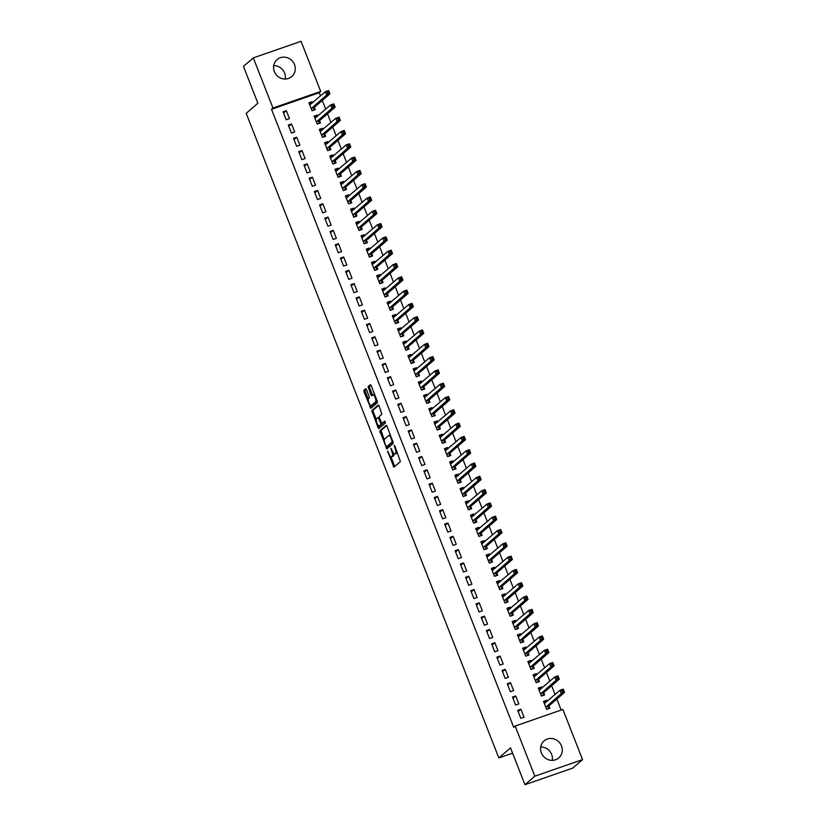 <?xml version="1.0" encoding="UTF-8"?>
<svg xmlns="http://www.w3.org/2000/svg" width="826" height="826" viewBox="0 0 826 826"><rect width="100%" height="100%" fill="white"/><g stroke="black" fill="none" stroke-linecap="round" stroke-linejoin="round"><path stroke-width="1.24" d="M387.57 451.12L393.93 467.155L400.434 461.558L394.838 446.071L394.229 445.369L395.045 448.301A4.522 1.415 -109.2 0 1 395.53 453.464L394.993 453.928A4.522 1.415 -109.2 0 1 394.838 454.021A4.522 1.415 -109.2 0 1 392.216 450.738L390.905 448.25L391.71 451.172A4.522 1.415 -109.2 0 1 392.205 456.344L391.669 456.809A4.522 1.415 -109.2 0 1 391.514 456.892A4.522 1.415 -109.2 0 1 388.881 453.619L387.57 451.12M273.716 65.646A11.223 10.573 -130.8 0 1 284.629 73.091A11.223 10.573 -130.8 0 1 285.269 79.028M294.49 64.583A11.223 10.573 -130.8 0 1 291.754 76.581A11.223 10.573 -130.8 0 1 274.356 71.583A11.223 10.573 -130.8 0 1 277.092 59.586A11.223 10.573 -130.8 0 1 294.49 64.583M540.731 746.972A11.223 10.573 -130.8 0 1 551.644 754.417A11.223 10.573 -130.8 0 1 552.284 760.354M561.494 745.909A11.223 10.573 -130.8 0 1 558.768 757.907A11.223 10.573 -130.8 0 1 541.371 752.909A11.223 10.573 -130.8 0 1 544.097 740.912A11.223 10.573 -130.8 0 1 561.494 745.909M366.548 389.717L365.681 388.726L363.874 390.285L364.018 391.896L370.884 408.333L377.379 402.737L377.224 401.116L371.194 385.711L370.368 384.689L368.138 386.609L370.874 394.818L371.69 395.84L372.825 394.869A3.779 1.187 -109.2 0 1 372.949 394.797A3.779 1.187 -109.2 0 1 375.231 397.76A3.779 1.187 -109.2 0 1 375.562 401.859L371.318 405.525A3.779 1.187 -109.2 0 1 371.184 405.597A3.779 1.187 -109.2 0 1 368.902 402.644A3.779 1.187 -109.2 0 1 368.582 398.535L369.284 397.925L369.129 396.315L366.548 389.717M320.498 95.909L319.239 92.708L271.506 109.3L513.7 727.303L515.156 726.044L562.898 709.462L582.547 759.61L534.814 776.192L515.156 726.044M271.506 109.3L272.962 108.03L253.314 57.882L301.046 41.3L320.705 91.449L272.962 108.03M582.547 759.61L572.686 768.118L524.954 784.7L510.509 747.85L498.832 757.938L246.21 113.327L257.888 103.24L243.453 66.39L253.314 57.882M524.954 784.7L534.814 776.192M379.784 430.893L386.847 448.91L393.29 443.345L387.105 426.319L386.279 425.297L379.784 430.893L381.075 430.439L384.327 439.979M378.019 427.61L371.824 410.584L378.277 405.019L379.144 406.02L381.88 414.229L379.268 416.48L379.423 418.101L381.953 423.501L384.761 421.095L385.443 422.943L378.835 428.632L378.019 427.61L379.31 427.166L378.793 425.855M498.832 757.938L512.595 753.157M291.537 123.952L288.315 125.067L291.433 133.048L294.665 131.933L291.537 123.952L288.801 126.306M317.762 116.063L317.339 114.979L314.117 116.105L317.246 124.086L320.467 122.96L319.621 120.813M301.965 150.549L298.733 151.674L301.862 159.655L305.093 158.53L301.965 150.549L299.219 152.913M328.19 142.671L327.767 141.587L324.535 142.702L327.664 150.683L330.896 149.568L330.049 147.41M312.383 177.156L309.161 178.271L312.29 186.253L315.511 185.138L312.383 177.156L309.647 179.521M338.619 169.278L338.195 168.184L334.964 169.309L338.092 177.291L341.324 176.165L340.477 174.018M322.811 203.754L319.59 204.879L322.718 212.86L325.94 211.735L322.811 203.754L320.075 206.118M349.047 195.876L348.613 194.791L345.392 195.917L348.52 203.898L351.742 202.773L350.905 200.625M333.239 230.361L330.018 231.486L333.146 239.468L336.368 238.342L333.239 230.361L330.503 232.726M359.465 222.483L359.042 221.399L355.82 222.514L358.949 230.495L362.17 229.38L361.323 227.222M343.668 256.969L340.436 258.084L343.564 266.065L346.796 264.95L343.668 256.969L340.931 259.333M369.893 249.08L369.47 247.996L366.248 249.122L369.377 257.103L372.598 255.977L371.752 253.83M354.096 283.566L350.864 284.691L353.993 292.672L357.224 291.547L354.096 283.566L351.349 285.93M380.321 275.688L379.898 274.604L376.666 275.729L379.795 283.71L383.027 282.585L382.18 280.427M364.514 310.173L361.292 311.299L364.421 319.28L367.642 318.155L364.514 310.173L361.778 312.538M390.75 302.295L390.326 301.211L387.095 302.326L390.223 310.308L393.444 309.192L392.608 307.035M374.942 336.781L371.721 337.896L374.849 345.877L378.071 344.762L374.942 336.781L372.206 339.145M401.178 328.893L400.744 327.808L397.523 328.934L400.651 336.915L403.873 335.79L403.036 333.642M385.37 363.378L382.149 364.503L385.267 372.485L388.499 371.359L385.37 363.378L382.634 365.742M411.596 355.5L411.172 354.416L407.951 355.541L411.08 363.523L414.301 362.397L413.454 360.239M395.799 389.986L392.567 391.111L395.695 399.092L398.927 397.967L395.799 389.986L393.052 392.35M422.024 382.108L421.601 381.023L418.369 382.139L421.497 390.12L424.729 389.005L423.883 386.847M406.216 416.593L402.995 417.708L406.124 425.689L409.345 424.574L406.216 416.593L403.48 418.958M432.452 408.705L432.029 407.621L428.797 408.746L431.926 416.727L435.157 415.602L434.311 413.454M416.645 443.19L413.423 444.316L416.552 452.297L419.773 451.172L416.645 443.19L413.909 445.555M442.881 435.312L442.447 434.228L439.225 435.343L442.354 443.325L445.575 442.209L444.739 440.051M427.073 469.798L423.852 470.923L426.98 478.904L430.201 477.779L427.073 469.798L424.337 472.162M453.298 461.92L452.875 460.836L449.654 461.951L452.782 469.932L456.004 468.817L455.157 466.659M437.501 496.405L434.269 497.52L437.398 505.502L440.63 504.387L437.501 496.405L434.765 498.77M463.727 488.517L463.303 487.433L460.082 488.558L463.21 496.54L466.432 495.414L465.585 493.267M447.929 523.003L444.698 524.128L447.826 532.109L451.058 530.984L447.929 523.003L445.183 525.367M474.155 515.125L473.732 514.04L470.5 515.156L473.628 523.137L476.86 522.022L476.013 519.864M458.347 549.61L455.126 550.725L458.254 558.706L461.476 557.591L458.347 549.61L455.611 551.975M484.583 541.732L484.16 540.648L480.928 541.763L484.057 549.744L487.278 548.629L486.442 546.471M468.776 576.218L465.554 577.333L468.683 585.314L471.904 584.199L468.776 576.218L466.04 578.572M495.011 568.329L494.578 567.245L491.356 568.371L494.485 576.352L497.706 575.226L496.87 573.079M479.204 602.815L475.983 603.94L479.101 611.921L482.332 610.796L479.204 602.815L476.468 605.179M505.429 594.937L505.006 593.853L501.785 594.968L504.913 602.949L508.135 601.834L507.288 599.676M489.632 629.422L486.4 630.537L489.529 638.519L492.761 637.404L489.632 629.422L486.886 631.787M515.858 621.544L515.434 620.45L512.203 621.575L515.331 629.557L518.563 628.431L517.716 626.284M500.05 656.03L496.829 657.145L499.957 665.126L503.179 664.011L500.05 656.03L497.314 658.384M526.286 648.142L525.863 647.057L522.631 648.183L525.759 656.164L528.991 655.039L528.144 652.891M510.478 682.627L507.257 683.752L510.385 691.734L513.607 690.608L510.478 682.627L507.742 684.991M536.714 674.749L536.28 673.665L533.059 674.78L536.188 682.761L539.409 681.646L538.573 679.488M520.907 709.235L517.685 710.35L520.814 718.331L524.035 717.216L520.907 709.235L518.17 711.599M547.132 701.357L546.709 700.262L543.487 701.388L546.616 709.369L549.837 708.243L548.991 706.096M561.174 710.05L556.869 699.064M555.082 694.501L551.654 685.766M549.868 681.192L546.44 672.457M544.654 667.893L541.226 659.158M539.44 654.595L536.012 645.86M534.226 641.286L530.808 632.551M529.012 627.987L525.594 619.252M523.798 614.689L520.38 605.954M518.583 601.38L515.166 592.655M513.369 588.081L509.952 579.346M508.166 574.782L504.738 566.047M502.951 561.473L499.524 552.749M497.737 548.175L494.309 539.44M492.523 534.876L489.095 526.141M487.309 521.567L483.891 512.843M482.095 508.269L478.677 499.534M476.881 494.97L473.463 486.235M471.667 481.661L468.249 472.937M466.453 468.363L463.035 459.628M461.249 455.064L457.821 446.329M456.035 441.755L452.607 433.03M450.82 428.457L447.393 419.722M445.606 415.158L442.178 406.423M440.392 401.859L436.975 393.124M435.178 388.55L431.761 379.815M429.964 375.252L426.546 366.517M424.75 361.953L421.332 353.218M419.536 348.644L416.118 339.909M414.332 335.346L410.904 326.611M409.118 322.047L405.69 313.312M403.904 308.738L400.476 300.003M398.69 295.44L395.262 286.705M393.475 282.141L390.058 273.406M388.261 268.832L384.844 260.097M383.047 255.533L379.63 246.798M377.833 242.235L374.415 233.5M372.619 228.926L369.201 220.191M367.415 215.627L363.987 206.892M362.201 202.329L358.773 193.594M356.987 189.02L353.559 180.285M351.773 175.721L348.345 166.986M346.559 162.423L343.141 153.688M341.345 149.114L337.927 140.379M336.13 135.815L332.713 127.08M330.916 122.516L327.499 113.781M325.702 109.208L322.285 100.473M541.928 688.048L541.495 686.964L538.273 688.089L541.402 696.07L544.623 694.945L543.787 692.797M515.692 695.926L512.471 697.051L515.6 705.032L518.821 703.907L515.692 695.926L512.956 698.29M531.5 661.45L531.077 660.356L527.845 661.481L530.973 669.463L534.195 668.337L533.359 666.19M505.264 669.328L502.043 670.444L505.171 678.425L508.393 677.31L505.264 669.328L502.528 671.693M521.072 634.843L520.648 633.759L517.417 634.874L520.545 642.855L523.777 641.74L522.93 639.582M494.846 642.721L491.615 643.846L494.743 651.828L497.975 650.702L494.846 642.721L492.1 645.085M510.644 608.235L510.22 607.151L506.999 608.277L510.127 616.258L513.349 615.133L512.502 612.985M484.418 616.124L481.186 617.239L484.315 625.22L487.546 624.105L484.418 616.124L481.682 618.478M500.215 581.638L499.792 580.554L496.571 581.669L499.699 589.65L502.92 588.535L502.074 586.377M473.99 589.516L470.768 590.631L473.897 598.613L477.118 597.497L473.99 589.516L471.254 591.881M489.797 555.031L489.364 553.947L486.142 555.062L489.271 563.043L492.492 561.928L491.656 559.77M463.562 562.909L460.34 564.034L463.469 572.015L466.69 570.89L463.562 562.909L460.825 565.273M479.369 528.423L478.946 527.339L475.714 528.464L478.843 536.446L482.074 535.32L481.228 533.173M453.133 536.311L449.912 537.427L453.04 545.408L456.262 544.293L453.133 536.311L450.397 538.676M468.941 501.826L468.518 500.742L465.286 501.857L468.414 509.838L471.646 508.723L470.799 506.565M442.715 509.704L439.484 510.819L442.612 518.8L445.844 517.685L442.715 509.704L439.969 512.068M458.513 475.218L458.089 474.134L454.868 475.249L457.996 483.231L461.218 482.116L460.371 479.958M432.287 483.096L429.066 484.222L432.184 492.203L435.416 491.078L432.287 483.096L429.551 485.461M448.095 448.611L447.661 447.527L444.44 448.652L447.568 456.633L450.79 455.508L449.953 453.36M421.859 456.499L418.637 457.614L421.766 465.596L424.987 464.48L421.859 456.499L419.123 458.864M437.666 422.014L437.243 420.93L434.011 422.045L437.14 430.026L440.361 428.911L439.525 426.753M411.431 429.892L408.209 431.017L411.338 438.998L414.559 437.873L411.431 429.892L408.694 432.256M427.238 395.406L426.815 394.322L423.583 395.447L426.712 403.429L429.943 402.303L429.097 400.145M401.013 403.284L397.781 404.41L400.909 412.391L404.141 411.265L401.013 403.284L398.266 405.649M416.81 368.799L416.387 367.715L413.165 368.84L416.294 376.821L419.515 375.696L418.668 373.548M390.584 376.687L387.353 377.802L390.481 385.783L393.713 384.668L390.584 376.687L387.848 379.051M406.382 342.201L405.958 341.117L402.737 342.232L405.865 350.214L409.087 349.099L408.24 346.941M380.156 350.079L376.935 351.205L380.063 359.186L383.285 358.061L380.156 350.079L377.42 352.444M395.964 315.594L395.53 314.51L392.309 315.635L395.437 323.616L398.659 322.491L397.822 320.333M369.728 323.472L366.507 324.597L369.635 332.579L372.856 331.453L369.728 323.472L366.992 325.836M385.535 288.986L385.112 287.902L381.88 289.028L385.009 297.009L388.241 295.884L387.394 293.736M359.3 296.875L356.078 297.99L359.207 305.971L362.428 304.856L359.3 296.875L356.564 299.239M375.107 262.389L374.684 261.305L371.452 262.42L374.581 270.401L377.812 269.286L376.966 267.128M348.882 270.267L345.65 271.393L348.779 279.374L352.01 278.248L348.882 270.267L346.135 272.632M364.679 235.782L364.256 234.698L361.034 235.823L364.163 243.804L367.384 242.679L366.537 240.531M338.454 243.66L335.232 244.785L338.35 252.766L341.582 251.641L338.454 243.66L335.717 246.024M354.261 209.184L353.827 208.09L350.606 209.215L353.735 217.197L356.956 216.071L356.12 213.924M328.025 217.062L324.804 218.178L327.932 226.159L331.154 225.044L328.025 217.062L325.289 219.427M343.833 182.577L343.41 181.493L340.178 182.608L343.306 190.589L346.528 189.474L345.691 187.316M317.597 190.455L314.376 191.58L317.504 199.562L320.725 198.436L317.597 190.455L314.861 192.819M333.405 155.969L332.981 154.885L329.75 156.011L332.878 163.992L336.11 162.867L335.263 160.719M307.179 163.847L303.947 164.973L307.076 172.954L310.308 171.829L307.179 163.847L304.433 166.212M322.976 129.372L322.553 128.278L319.332 129.403L322.46 137.384L325.681 136.259L324.835 134.111M296.751 137.25L293.519 138.365L296.648 146.347L299.879 145.231L296.751 137.25L294.015 139.615M312.548 102.765L312.125 101.681L308.903 102.796L312.032 110.777L315.253 109.662L314.407 107.504M286.323 110.643L283.101 111.768L286.23 119.749L289.451 118.624L286.323 110.643L283.586 113.007M319.239 92.708L320.705 91.449M546.709 700.262L544.231 702.41M541.495 686.964L539.017 689.101M536.28 673.665L533.803 675.802M531.077 660.356L528.588 662.504M525.863 647.057L523.374 649.195M520.648 633.759L518.17 635.896M515.434 620.45L512.956 622.597M510.22 607.151L507.742 609.299M505.006 593.853L502.528 595.99M499.792 580.554L497.314 582.691M494.578 567.245L492.1 569.393M489.364 553.947L486.886 556.084M484.16 540.648L481.672 542.785M478.946 527.339L476.457 529.487M473.732 514.04L471.254 516.178M468.518 500.742L466.04 502.879M463.303 487.433L460.825 489.581M458.089 474.134L455.611 476.272M452.875 460.836L450.397 462.973M447.661 447.527L445.183 449.674M442.447 434.228L439.969 436.365M437.243 420.93L434.755 423.067M432.029 407.621L429.541 409.768M426.815 394.322L424.337 396.459M421.601 381.023L419.123 383.161M416.387 367.715L413.909 369.862M411.172 354.416L408.694 356.553M405.958 341.117L403.48 343.255M400.744 327.808L398.266 329.956M395.53 314.51L393.052 316.647M390.326 301.211L387.838 303.349M385.112 287.902L382.624 290.05M379.898 274.604L377.42 276.741M374.684 261.305L372.206 263.442M369.47 247.996L366.992 250.144M364.256 234.698L361.778 236.835M359.042 221.399L356.564 223.536M353.827 208.09L351.349 210.238M348.613 194.791L346.135 196.929M343.41 181.493L340.921 183.63M338.195 168.184L335.707 170.332M332.981 154.885L330.503 157.023M327.767 141.587L325.289 143.724M322.553 128.278L320.075 130.425M317.339 114.979L314.861 117.116M312.125 101.681L309.647 103.818M392.618 456.468A4.522 1.415 -109.2 0 0 392.804 456.448A4.522 1.415 -109.2 0 0 392.959 456.355L391.669 456.809M393.765 453.464A4.522 1.415 -109.2 0 1 393.496 455.89L392.959 456.355M395.953 453.598A4.522 1.415 -109.2 0 0 396.129 453.567A4.522 1.415 -109.2 0 0 396.284 453.484L394.993 453.928M397.172 452.018A4.522 1.415 -109.2 0 1 396.821 453.02L396.284 453.484M390.905 456.768L394.797 466.422M386.713 425.576L381.075 430.439M386.929 446.608L387.662 448.208M385.918 446.04L386.527 446.742L392.185 441.858L391.338 438.833A4.522 1.415 -109.2 0 0 388.705 435.55A4.522 1.415 -109.2 0 0 388.55 435.643L384.679 438.978A4.522 1.415 -109.2 0 0 385.174 444.151L385.918 446.04M393.135 441.704L387.807 446.298M390.595 435.23A4.522 1.415 -109.2 0 0 389.996 435.106A4.522 1.415 -109.2 0 0 389.841 435.199M376.284 419.443L373.269 411.751L371.979 412.205M378.752 405.277L373.115 410.14L373.269 411.751M383.192 423.057L385.143 421.425M376.553 418.823A3.779 1.187 -109.2 0 0 376.883 422.933A3.779 1.187 -109.2 0 0 379.165 425.886A3.779 1.187 -109.2 0 0 379.289 425.813L380.786 424.523L380.631 422.902L378.101 417.512L376.553 418.823M380.301 425.462A3.779 1.187 -109.2 0 0 380.456 425.442A3.779 1.187 -109.2 0 0 380.579 425.359L379.289 425.813M382.18 423.418L380.579 425.359M379.31 427.166L379.702 427.899M372.33 405.174A3.779 1.187 -109.2 0 0 372.474 405.153A3.779 1.187 -109.2 0 0 372.609 405.081L371.318 405.525M377.11 400.837A3.779 1.187 -109.2 0 1 376.852 401.415L372.609 405.081M370.791 384.968L369.428 386.155L369.573 387.766L372.557 395.107M370.843 405.576L371.741 407.6M366.155 388.974L365.164 389.841L365.309 391.452L368.313 399.113M548.113 708.853L549.114 705.755L564.519 692.456L561.298 693.582L559.997 690.257L544.334 703.545M546.533 709.162L548.567 708.46M543.931 702.513L546.409 701.976M561.825 690.505L559.997 690.257L563.218 689.132L564.519 692.456L563.115 690.061L561.825 690.505L562.351 691.837L563.642 691.393M545.769 707.211L561.298 693.582L562.351 691.837M563.218 689.132L563.115 690.061M542.899 695.544L543.9 692.456L559.305 679.158L556.084 680.283L554.783 676.948L539.12 690.237M541.319 695.864L543.353 695.162M538.717 689.214L541.195 688.678M556.61 677.206L554.783 676.948L558.004 675.833L559.305 679.158L557.901 676.752L556.61 677.206L557.137 678.538L558.428 678.084M540.555 693.912L556.084 680.283L557.137 678.538M558.004 675.833L557.901 676.752M537.685 682.245L538.686 679.148L554.091 665.859L550.87 666.974L549.569 663.65L533.906 676.938M536.105 682.565L538.139 681.853M533.503 675.905L535.981 675.379M551.396 663.898L549.569 663.65L552.79 662.535L554.091 665.859L552.687 663.454L551.396 663.898L551.923 665.229L553.213 664.785M535.341 680.614L550.87 666.974L551.923 665.229M552.79 662.535L552.687 663.454M532.471 668.946L533.482 665.849L548.887 652.55L545.656 653.676L544.355 650.351L528.692 663.639M530.891 669.256L532.925 668.554M528.289 662.607L530.767 662.07M546.192 650.599L544.355 650.351L547.576 649.226L548.887 652.55L547.473 650.155L546.192 650.599L546.709 651.931L547.999 651.487M530.127 667.305L545.656 653.676L546.709 651.931M547.576 649.226L547.473 650.155M527.256 655.637L528.268 652.55L543.673 639.252L540.441 640.377L539.141 637.042L523.477 650.33M525.677 655.958L527.711 655.255M523.075 649.308L525.553 648.771M540.978 637.3L539.141 637.042L542.362 635.927L543.673 639.252L542.269 636.846L540.978 637.3L541.495 638.632L542.785 638.178M524.913 654.006L540.441 640.377L541.495 638.632M542.362 635.927L542.269 636.846M522.053 642.339L523.054 639.241L538.459 625.953L535.227 627.068L533.926 623.744L518.263 637.032M520.473 642.659L522.497 641.947M517.861 635.999L520.339 635.473M535.764 624.002L533.926 623.744L537.158 622.628L538.459 625.953L537.055 623.547L535.764 624.002L536.28 625.323L537.571 624.879M519.709 640.708L535.227 627.068L536.28 625.323M537.158 622.628L537.055 623.547M516.839 629.04L517.84 625.943L533.245 612.644L530.024 613.77L528.712 610.445L513.049 623.733M515.259 629.35L517.283 628.648M512.647 622.701L515.135 622.164M530.55 610.693L528.712 610.445L531.944 609.32L533.245 612.644L531.841 610.249L530.55 610.693L531.066 612.025L532.357 611.581M514.495 627.399L530.024 613.77L531.066 612.025M531.944 609.32L531.841 610.249M511.624 615.731L512.626 612.644L528.031 599.346L524.809 600.471L523.498 597.136L507.835 610.424M510.045 616.051L512.068 615.349M507.432 609.402L509.921 608.865M525.336 597.394L523.498 597.136L526.73 596.021L528.031 599.346L526.627 596.94L525.336 597.394L525.852 598.726L527.143 598.272M509.281 614.1L524.809 600.471L525.852 598.726M526.73 596.021L526.627 596.94M506.41 602.433L507.412 599.346L522.817 586.047L519.595 587.162L518.294 583.837L502.621 597.126M504.831 602.753L506.865 602.04M502.218 596.093L504.707 595.567M520.122 584.096L518.294 583.837L521.516 582.722L522.817 586.047L521.413 583.641L520.122 584.096L520.648 585.417L521.939 584.973M504.066 600.801L519.595 587.162L520.648 585.417M521.516 582.722L521.413 583.641M501.196 589.134L502.198 586.037L517.603 572.738L514.381 573.863L513.08 570.539L497.417 583.827M499.616 589.444L501.65 588.742M497.015 582.795L499.493 582.258M514.908 570.787L513.08 570.539L516.302 569.413L517.603 572.738L516.198 570.343L514.908 570.787L515.434 572.119L516.725 571.675M498.852 587.503L514.381 573.863L515.434 572.119M516.302 569.413L516.198 570.343M495.982 575.825L496.984 572.738L512.388 559.439L509.167 560.565L507.866 557.23L492.203 570.518M494.402 576.145L496.436 575.443M491.8 569.496L494.278 568.959M509.694 557.488L507.866 557.23L511.087 556.115L512.388 559.439L510.984 557.034L509.694 557.488L510.22 558.82L511.511 558.366M493.638 574.194L509.167 560.565L510.22 558.82M511.087 556.115L510.984 557.034M490.768 562.527L491.769 559.439L507.174 546.141L503.953 547.256L502.652 543.931L486.989 557.22M489.188 562.847L491.222 562.134M486.586 556.187L489.064 555.661M504.48 544.189L502.652 543.931L505.873 542.816L507.174 546.141L505.77 543.735L504.48 544.189L505.006 545.511L506.297 545.067M488.424 560.895L503.953 547.256L505.006 545.511M505.873 542.816L505.77 543.735M485.554 549.228L486.566 546.131L501.971 532.832L498.739 533.957L497.438 530.633L481.775 543.921M483.974 549.538L486.008 548.836M481.372 542.888L483.85 542.362M499.276 530.881L497.438 530.633L500.659 529.507L501.971 532.832L500.556 530.437L499.276 530.881L499.792 532.212L501.083 531.768M483.21 547.597L498.739 533.957L499.792 532.212M500.659 529.507L500.556 530.437M480.34 535.919L481.351 532.832L496.756 519.533L493.525 520.659L492.224 517.334L476.561 530.612M478.76 536.239L480.794 535.537M476.158 529.59L478.636 529.053M494.062 517.582L492.224 517.334L495.445 516.209L496.756 519.533L495.352 517.128L494.062 517.582L494.578 518.914L495.868 518.46M477.996 534.288L493.525 520.659L494.578 518.914M495.445 516.209L495.352 517.128M475.136 522.621L476.137 519.533L491.542 506.235L488.311 507.35L487.01 504.025L471.347 517.313M473.556 522.941L475.58 522.228M470.944 516.281L473.422 515.754M488.847 504.283L487.01 504.025L490.241 502.91L491.542 506.235L490.138 503.829L488.847 504.283L489.364 505.605L490.654 505.161M472.792 520.989L488.311 507.35L489.364 505.605M490.241 502.91L490.138 503.829M469.922 509.322L470.923 506.224L486.328 492.926L483.107 494.051L481.795 490.727L466.132 504.015M468.342 509.632L470.366 508.93M465.73 502.982L468.218 502.456M483.633 490.974L481.795 490.727L485.027 489.601L486.328 492.926L484.924 490.53L483.633 490.974L484.15 492.306L485.44 491.862M467.578 507.691L483.107 494.051L484.15 492.306M485.027 489.601L484.924 490.53M464.708 496.013L465.709 492.926L481.114 479.627L477.893 480.753L476.581 477.428L460.918 490.706M463.128 496.333L465.152 495.631M460.516 489.684L463.004 489.147M478.419 477.676L476.581 477.428L479.813 476.303L481.114 479.627L479.71 477.232L478.419 477.676L478.935 479.008L480.226 478.553M462.364 494.382L477.893 480.753L478.935 479.008M479.813 476.303L479.71 477.232M459.493 482.714L460.495 479.627L475.9 466.329L472.678 467.444L471.378 464.119L455.704 477.407M457.914 483.034L459.948 482.322M455.302 476.375L457.79 475.848M473.205 464.377L471.378 464.119L474.599 463.004L475.9 466.329L474.496 463.923L473.205 464.377L473.732 465.699L475.022 465.255M457.15 481.083L472.678 467.444L473.732 465.699M474.599 463.004L474.496 463.923M454.279 469.416L455.281 466.318L470.686 453.02L467.464 454.145L466.163 450.82L450.5 464.109M452.7 469.726L454.734 469.023M450.098 463.076L452.576 462.55M467.991 451.068L466.163 450.82L469.385 449.695L470.686 453.02L469.282 450.624L467.991 451.068L468.518 452.4L469.808 451.956M451.936 467.784L467.464 454.145L468.518 452.4M469.385 449.695L469.282 450.624M449.065 456.107L450.067 453.02L465.472 439.721L462.25 440.847L460.949 437.522L445.286 450.8M447.485 456.427L449.52 455.725M444.884 449.778L447.362 449.241M462.777 437.77L460.949 437.522L464.171 436.396L465.472 439.721L464.067 437.326L462.777 437.77L463.303 439.102L464.594 438.647M446.721 454.476L462.25 440.847L463.303 439.102M464.171 436.396L464.067 437.326M443.851 442.808L444.853 439.721L460.258 426.423L457.036 427.538L455.735 424.213L440.072 437.501M442.271 443.128L444.305 442.416M439.669 436.479L442.147 435.942M457.563 424.471L455.735 424.213L458.957 423.098L460.258 426.423L458.853 424.017L457.563 424.471L458.089 425.793L459.38 425.349M441.507 441.177L457.036 427.538L458.089 425.793M458.957 423.098L458.853 424.017M438.637 429.51L439.649 426.412L455.054 413.114L451.822 414.239L450.521 410.914L434.858 424.203M437.057 429.819L439.091 429.117M434.455 423.17L436.933 422.644M452.359 411.162L450.521 410.914L453.742 409.789L455.054 413.114L453.639 410.718L452.359 411.162L452.875 412.494L454.166 412.05M436.293 427.878L451.822 414.239L452.875 412.494M453.742 409.789L453.639 410.718M433.423 416.201L434.435 413.114L449.84 399.815L446.608 400.94L445.307 397.616L429.644 410.894M431.843 416.521L433.877 415.819M429.241 409.872L431.719 409.335M447.145 397.864L445.307 397.616L448.528 396.49L449.84 399.815L448.435 397.42L447.145 397.864L447.661 399.195L448.952 398.741M431.079 414.569L446.608 400.94L447.661 399.195M448.528 396.49L448.435 397.42M428.219 402.902L429.221 399.815L444.625 386.516L441.394 387.631L440.093 384.307L424.43 397.595M426.639 403.222L428.663 402.51M424.027 396.573L426.505 396.036M441.931 384.565L440.093 384.307L443.325 383.192L444.625 386.516L443.221 384.111L441.931 384.565L442.447 385.887L443.738 385.443M425.875 401.271L441.394 387.631L442.447 385.887M443.325 383.192L443.221 384.111M423.005 389.604L424.006 386.506L439.411 373.207L436.19 374.333L434.879 371.008L419.216 384.296M421.425 389.913L423.449 389.211M418.813 383.264L421.301 382.737M436.717 371.256L434.879 371.008L438.11 369.883L439.411 373.207L438.007 370.812L436.717 371.256L437.233 372.588L438.523 372.144M420.661 387.972L436.19 374.333L437.233 372.588M438.11 369.883L438.007 370.812M417.791 376.295L418.792 373.207L434.197 359.909L430.976 361.034L429.665 357.71L414.002 370.988M416.211 376.615L418.235 375.913M413.599 369.965L416.087 369.428M431.502 357.957L429.665 357.71L432.896 356.584L434.197 359.909L432.793 357.513L431.502 357.957L432.019 359.289L433.309 358.835M415.447 374.663L430.976 361.034L432.019 359.289M432.896 356.584L432.793 357.513M412.577 362.996L413.578 359.909L428.983 346.61L425.762 347.725L424.461 344.401L408.787 357.689M410.997 363.316L413.031 362.604M408.385 356.667L410.873 356.13M426.288 344.659L424.461 344.401L427.682 343.286L428.983 346.61L427.579 344.205L426.288 344.659L426.815 345.991L428.105 345.536M410.233 361.365L425.762 347.725L426.815 345.991M427.682 343.286L427.579 344.205M407.363 349.697L408.364 346.6L423.769 333.312L420.548 334.427L419.247 331.102L403.584 344.39M405.783 350.007L407.817 349.305M403.181 343.358L405.659 342.831M421.074 331.35L419.247 331.102L422.468 329.977L423.769 333.312L422.365 330.906L421.074 331.35L421.601 332.682L422.891 332.238M405.019 348.066L420.548 334.427L421.601 332.682M422.468 329.977L422.365 330.906M402.148 336.389L403.15 333.301L418.555 320.003L415.333 321.128L414.032 317.803L398.369 331.081M400.569 336.709L402.603 336.006M397.967 330.059L400.445 329.522M415.86 318.051L414.032 317.803L417.254 316.678L418.555 320.003L417.151 317.607L415.86 318.051L416.387 319.383L417.677 318.929M399.805 334.757L415.333 321.128L416.387 319.383M417.254 316.678L417.151 317.607M396.934 323.09L397.936 320.003L413.341 306.704L410.119 307.819L408.818 304.495L393.155 317.783M395.355 323.41L397.389 322.698M392.753 316.761L395.231 316.224M410.646 304.753L408.818 304.495L412.04 303.379L413.341 306.704L411.937 304.298L410.646 304.753L411.172 306.085L412.463 305.63M394.591 321.459L410.119 307.819L411.172 306.085M412.04 303.379L411.937 304.298M391.72 309.791L392.732 306.694L408.137 293.406L404.905 294.521L403.604 291.196L387.941 304.484M390.14 310.101L392.174 309.399M387.539 303.452L390.017 302.925M405.442 291.444L403.604 291.196L406.826 290.071L408.137 293.406L406.722 291L405.442 291.444L405.958 292.776L407.249 292.332M389.376 308.16L404.905 294.521L405.958 292.776M406.826 290.071L406.722 291M386.506 296.482L387.518 293.395L402.923 280.097L399.691 281.222L398.39 277.897L382.727 291.175M384.926 296.802L386.96 296.1M382.324 290.153L384.802 289.616M400.228 278.145L398.39 277.897L401.612 276.772L402.923 280.097L401.519 277.701L400.228 278.145L400.744 279.477L402.035 279.023M384.162 294.851L399.691 281.222L400.744 279.477M401.612 276.772L401.519 277.701M381.302 283.184L382.304 280.097L397.709 266.798L394.477 267.913L393.176 264.588L377.513 277.877M379.723 283.504L381.746 282.791M377.11 276.855L379.588 276.318M395.014 264.847L393.176 264.588L396.408 263.473L397.709 266.798L396.304 264.392L395.014 264.847L395.53 266.178L396.821 265.724M378.958 281.552L394.477 267.913L395.53 266.178M396.408 263.473L396.304 264.392M376.088 269.885L377.09 266.788L392.495 253.499L389.273 254.614L387.962 251.29L372.299 264.578M374.508 270.195L376.532 269.493M371.896 263.546L374.385 263.019M389.8 251.538L387.962 251.29L391.194 250.164L392.495 253.499L391.09 251.094L389.8 251.538L390.316 252.87L391.607 252.426M373.744 268.254L389.273 254.614L390.316 252.87M391.194 250.164L391.09 251.094M370.874 256.576L371.876 253.489L387.28 240.19L384.059 241.316L382.748 237.991L367.085 251.269M369.294 256.896L371.318 256.194M366.682 250.247L369.17 249.71M384.586 238.239L382.748 237.991L385.979 236.866L387.28 240.19L385.876 237.795L384.586 238.239L385.102 239.571L386.392 239.127M368.53 254.945L384.059 241.316L385.102 239.571M385.979 236.866L385.876 237.795M365.66 243.278L366.661 240.19L382.066 226.892L378.845 228.007L377.544 224.682L361.871 237.971M364.08 243.598L366.114 242.885M361.468 236.948L363.956 236.412M379.371 224.94L377.544 224.682L380.765 223.567L382.066 226.892L380.662 224.486L379.371 224.94L379.898 226.272L381.189 225.818M363.316 241.646L378.845 228.007L379.898 226.272M380.765 223.567L380.662 224.486M360.446 229.979L361.447 226.882L376.852 213.593L373.631 214.708L372.33 211.384L356.667 224.672M358.866 230.289L360.9 229.587M356.264 223.639L358.742 223.113M374.157 211.632L372.33 211.384L375.551 210.269L376.852 213.593L375.448 211.188L374.157 211.632L374.684 212.963L375.975 212.519M358.102 228.348L373.631 214.708L374.684 212.963M375.551 210.269L375.448 211.188M355.232 216.68L356.233 213.583L371.638 200.284L368.417 201.41L367.116 198.085L351.453 211.373M353.652 216.99L355.686 216.288M351.05 210.341L353.528 209.804M368.943 198.333L367.116 198.085L370.337 196.96L371.638 200.284L370.234 197.889L368.943 198.333L369.47 199.665L370.76 199.221M352.888 215.039L368.417 201.41L369.47 199.665M370.337 196.96L370.234 197.889M350.017 203.372L351.019 200.284L366.424 186.986L363.203 188.101L361.902 184.776L346.239 198.064M348.438 203.692L350.472 202.989M345.836 197.042L348.314 196.505M363.729 185.034L361.902 184.776L365.123 183.661L366.424 186.986L365.02 184.58L363.729 185.034L364.256 186.366L365.546 185.912M347.674 201.74L363.203 188.101L364.256 186.366M365.123 183.661L365.02 184.58M344.803 190.073L345.815 186.975L361.22 173.687L357.988 174.802L356.687 171.478L341.024 184.766M343.224 190.393L345.258 189.681M340.622 183.733L343.1 183.207M358.525 171.725L356.687 171.478L359.909 170.362L361.22 173.687L359.806 171.281L358.525 171.725L359.042 173.057L360.332 172.613M342.46 188.442L357.988 174.802L359.042 173.057M359.909 170.362L359.806 171.281M339.589 176.774L340.601 173.677L356.006 160.378L352.774 161.504L351.473 158.179L335.81 171.467M338.01 177.084L340.044 176.382M335.408 170.435L337.886 169.898M353.311 158.427L351.473 158.179L354.695 157.054L356.006 160.378L354.602 157.983L353.311 158.427L353.827 159.759L355.118 159.315M337.245 175.133L352.774 161.504L353.827 159.759M354.695 157.054L354.602 157.983M334.385 163.465L335.387 160.378L350.792 147.08L347.56 148.205L346.259 144.87L330.596 158.158M332.806 163.785L334.829 163.083M330.194 157.136L332.671 156.599M348.097 145.128L346.259 144.87L349.491 143.755L350.792 147.08L349.388 144.674L348.097 145.128L348.613 146.46L349.904 146.006M332.042 161.834L347.56 148.205L348.613 146.46M349.491 143.755L349.388 144.674M329.171 150.167L330.173 147.069L345.578 133.781L342.356 134.896L341.045 131.571L325.382 144.86M327.592 150.487L329.615 149.774M324.979 143.827L327.468 143.301M342.883 131.819L341.045 131.571L344.277 130.456L345.578 133.781L344.174 131.375L342.883 131.819L343.399 133.151L344.69 132.707M326.828 148.535L342.356 134.896L343.399 133.151M344.277 130.456L344.174 131.375M323.957 136.868L324.959 133.771L340.364 120.472L337.142 121.598L335.831 118.273L320.168 131.561M322.377 137.178L324.401 136.476M319.765 130.529L322.254 129.992M337.669 118.521L335.831 118.273L339.063 117.147L340.364 120.472L338.959 118.077L337.669 118.521L338.185 119.853L339.476 119.409M321.613 135.227L337.142 121.598L338.185 119.853M339.063 117.147L338.959 118.077M318.743 123.559L319.745 120.472L335.149 107.173L331.928 108.299L330.627 104.964L314.954 118.252M317.163 123.879L319.197 123.177M314.551 117.23L317.039 116.693M332.455 105.222L330.627 104.964L333.849 103.849L335.149 107.173L333.745 104.768L332.455 105.222L332.981 106.554L334.272 106.1M316.399 121.928L331.928 108.299L332.981 106.554M333.849 103.849L333.745 104.768M313.529 110.261L314.53 107.163L329.935 93.875L326.714 94.99L325.413 91.665L309.75 104.954M311.949 110.581L313.983 109.868M309.347 103.921L311.825 103.395M327.241 91.923L325.413 91.665L328.634 90.55L329.935 93.875L328.531 91.469L327.241 91.923L327.767 93.245L329.058 92.801M311.185 108.629L326.714 94.99L327.767 93.245M328.634 90.55L328.531 91.469M388.261 452.049L387.673 452.256M394.931 446.298L394.343 446.505M391.596 449.168L391.008 449.375M393.496 455.89L392.205 456.344M392.309 450.965L391.71 451.172M396.821 453.02L395.53 453.464M395.633 448.095L395.045 448.301M394.405 465.678L393.114 466.122M387.26 447.465L385.969 447.909M381.23 432.06L379.939 432.504M393.073 441.549L392.185 441.858M392.67 440.516L392.071 440.723M391.927 438.627L391.338 438.833M373.115 410.14L371.824 410.584M383.295 423.026L382.004 423.47M382.077 424.068L380.786 424.523M381.23 422.695L380.631 422.902M379.506 418.328L378.917 418.534M376.852 401.415L375.562 401.859M372.165 394.363L370.874 394.818M369.573 387.766L368.282 388.22M369.428 386.155L368.138 386.609M371.349 406.857L370.058 407.311M365.309 391.452L364.018 391.896M365.164 389.841L363.874 390.285M549.022 705.972L545.79 707.087M549.114 705.755L545.893 706.88M543.807 692.663L540.576 693.788M543.9 692.456L540.679 693.572M538.593 679.364L535.362 680.49M538.686 679.148L535.465 680.273M533.379 666.066L530.158 667.181M533.482 665.849L530.251 666.974M528.165 652.767L524.944 653.882M528.268 652.55L525.037 653.665M522.951 639.458L519.73 640.584M523.054 639.241L519.822 640.367M517.737 626.16L514.515 627.275M517.84 625.943L514.608 627.068M512.523 612.861L509.301 613.976M512.626 612.644L509.405 613.759M507.319 599.552L504.087 600.678M507.412 599.346L504.19 600.461M502.105 586.253L498.873 587.369M502.198 586.037L498.976 587.162M496.891 572.955L493.659 574.07M496.984 572.738L493.762 573.853M491.676 559.646L488.445 560.771M491.769 559.439L488.548 560.555M486.462 546.347L483.241 547.462M486.566 546.131L483.334 547.256M481.248 533.049L478.027 534.164M481.351 532.832L478.12 533.947M476.034 519.74L472.813 520.865M476.137 519.533L472.906 520.648M470.82 506.441L467.599 507.556M470.923 506.224L467.692 507.35M465.606 493.143L462.384 494.258M465.709 492.926L462.488 494.041M460.402 479.834L457.17 480.959M460.495 479.627L457.274 480.742M455.188 466.535L451.956 467.661M455.281 466.318L452.059 467.444M449.974 453.237L446.742 454.352M450.067 453.02L446.845 454.135M444.76 439.928L441.528 441.053M444.853 439.721L441.631 440.836M439.546 426.629L436.324 427.754M439.649 426.412L436.417 427.538M434.331 413.33L431.11 414.445M434.435 413.114L431.203 414.239M429.117 400.021L425.896 401.147M429.221 399.815L425.989 400.93M423.903 386.723L420.682 387.848M424.006 386.506L420.775 387.631M418.689 373.424L415.468 374.539M418.792 373.207L415.571 374.333M413.485 360.115L410.254 361.241M413.578 359.909L410.357 361.024M408.271 346.817L405.039 347.942M408.364 346.6L405.143 347.725M403.057 333.518L399.825 334.633M403.15 333.301L399.929 334.427M397.843 320.209L394.611 321.335M397.936 320.003L394.714 321.118M392.629 306.911L389.407 308.036M392.732 306.694L389.5 307.819M387.415 293.612L384.193 294.727M387.518 293.395L384.286 294.521M382.201 280.303L378.979 281.429M382.304 280.097L379.072 281.212M376.986 267.005L373.765 268.13M377.09 266.788L373.858 267.913M371.772 253.706L368.551 254.821M371.876 253.489L368.654 254.614M366.568 240.397L363.337 241.522M366.661 240.19L363.44 241.306M361.354 227.098L358.123 228.224M361.447 226.882L358.226 228.007M356.14 213.8L352.909 214.915M356.233 213.583L353.012 214.708M350.926 200.491L347.694 201.616M351.019 200.284L347.798 201.399M345.712 187.192L342.491 188.318M345.815 186.975L342.584 188.101M340.498 173.894L337.276 175.009M340.601 173.677L337.369 174.802M335.284 160.585L332.062 161.71M335.387 160.378L332.155 161.493M330.07 147.286L326.848 148.412M330.173 147.069L326.941 148.195M324.855 133.988L321.634 135.103M324.959 133.771L321.737 134.896M319.652 120.689L316.42 121.804M319.745 120.472L316.523 121.587M314.438 107.38L311.206 108.505M314.53 107.163L311.309 108.289M392.804 456.448L391.514 456.892M396.129 453.567L394.838 454.021M389.996 435.106L388.705 435.55M383.243 423.046L381.953 423.501M380.456 425.442L379.165 425.886M372.474 405.153L371.184 405.597M374.24 394.353L372.949 394.797"/></g></svg>
